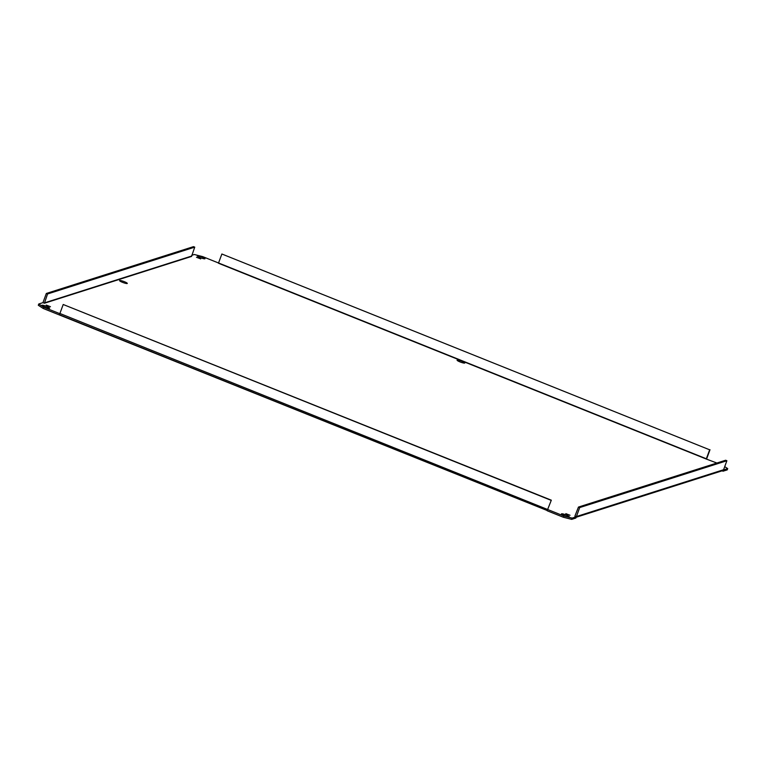 <?xml version="1.0" encoding="UTF-8"?>
<svg xmlns="http://www.w3.org/2000/svg" width="766" height="766" viewBox="0 0 766 766"><rect width="100%" height="100%" fill="white"/><g stroke="black" fill="none" stroke-linecap="round" stroke-linejoin="round"><path stroke-width="1.15" d="M119.707 280.519A4.098 0.632 -159.9 0 1 124.035 281.562A4.098 0.632 -159.9 0 1 127.29 283.43A4.098 0.632 -159.9 0 1 123.221 282.616A4.098 0.632 -159.9 0 1 119.592 280.605A4.098 0.632 -159.9 0 1 119.707 280.519M457.206 360.077A4.098 0.632 -159.9 0 1 461.534 361.121A4.098 0.632 -159.9 0 1 464.79 362.988A4.098 0.632 -159.9 0 1 460.72 362.174A4.098 0.632 -159.9 0 1 457.091 360.164A4.098 0.632 -159.9 0 1 457.206 360.077M547.709 509.285L551.319 500.188L547.633 509.495L59.911 313.476L63.205 304.495L551.003 500.294M63.205 304.495L551.319 500.188M59.375 314.96L59.844 313.687L43.681 307.204L38.76 303.987L38.3 305.261L43.212 308.468L547.25 510.539L59.7 314.836L59.911 313.476M547.633 509.495L547.173 510.759L563.326 517.242L571.685 519.358L575.879 518.027L576.338 516.763L572.145 518.094L563.795 515.978L547.633 509.495M576.415 516.552A1.589 1.542 -107.6 0 1 576.329 516.753L574.883 516.179L578.464 507.063L725.632 460.242L726.877 460.739L723.583 469.73L576.415 516.552L579.709 507.561L726.877 460.739M723.497 469.931L723.047 471.205L727.24 469.874L727.7 468.601L723.506 469.941M724.713 466.647L727.7 468.601M709.67 449.814L221.872 254.006L709.67 449.814L706.252 459.025L716.88 463.028M706.252 459.025L218.454 263.226L221.872 254.006M191.739 255.317L194.315 254.504L202.674 256.62L218.578 263.006M191.557 256.409L194.736 247.14L47.569 293.962L44.409 303.24L42.953 302.656L38.76 303.987M197.417 255.796A4.098 0.632 -159.9 0 1 201.745 256.84A4.098 0.632 -159.9 0 1 204.991 258.697A4.098 0.632 -159.9 0 1 200.931 257.893A4.098 0.632 -159.9 0 1 197.293 255.882A4.098 0.632 -159.9 0 1 197.417 255.796M561.583 513.804A4.098 0.632 -159.9 0 1 565.911 514.848A4.098 0.632 -159.9 0 1 569.167 516.715A4.098 0.632 -159.9 0 1 565.097 515.901A4.098 0.632 -159.9 0 1 561.468 513.89A4.098 0.632 -159.9 0 1 561.583 513.804M41.996 305.241A4.098 0.632 -159.9 0 1 46.324 306.285A4.098 0.632 -159.9 0 1 49.579 308.152A4.098 0.632 -159.9 0 1 45.51 307.338A4.098 0.632 -159.9 0 1 41.881 305.328A4.098 0.632 -159.9 0 1 41.996 305.241M196.489 257.28L200.702 258.898L196.489 257.28M565.825 513.651L570.038 515.259L565.825 513.651M46.238 305.088L50.451 306.697L46.238 305.088M563.795 515.978L563.326 517.242M723.047 471.205L722.099 470.831M709.996 449.709L706.625 458.911M42.973 302.666A1.589 1.542 72.4 0 1 43.03 302.446L46.324 293.464L47.569 293.962M194.736 247.14L193.492 246.642L46.324 293.464M576.156 517.261L722.616 470.659A1.589 1.542 -107.6 0 0 723.583 469.73M578.464 507.063L579.709 507.561M571.685 519.358L572.145 518.094M43.212 308.468L43.681 307.204M191.577 256.418L44.409 303.24M706.376 458.796L218.588 262.997M191.443 256.122L44.275 302.943"/></g></svg>
